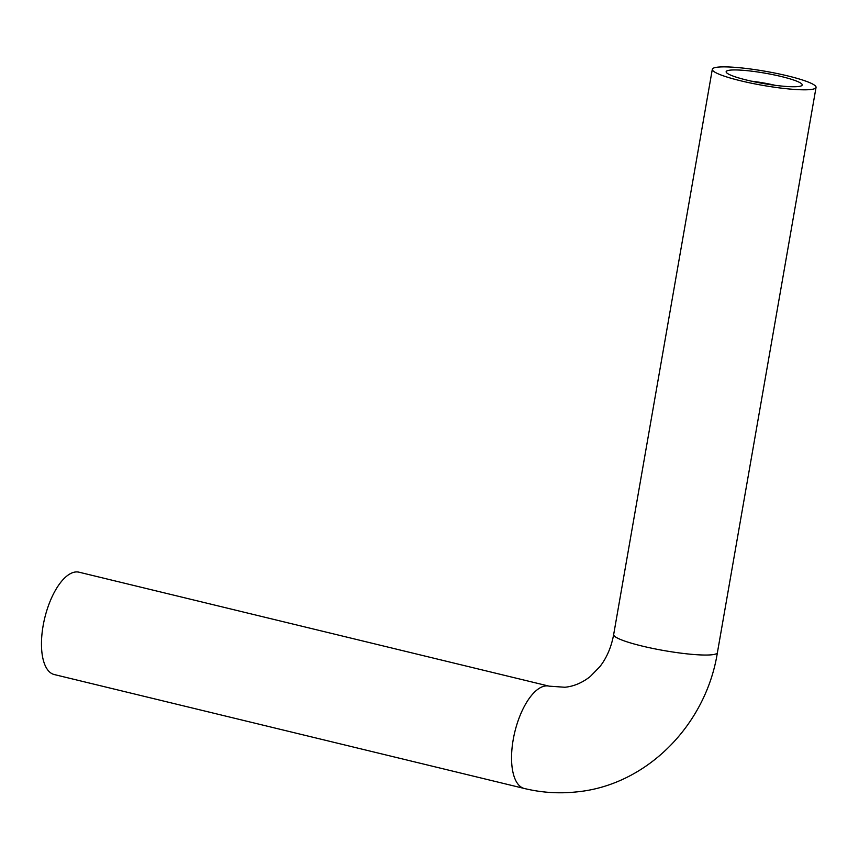 <?xml version="1.0" encoding="UTF-8"?>
<svg xmlns="http://www.w3.org/2000/svg" width="859" height="859" viewBox="0 0 859 859"><rect width="100%" height="100%" fill="white"/><g stroke="black" fill="none" stroke-linecap="round" stroke-linejoin="round"><path stroke-width="1.29" d="M781.443 76.558A38.612 5.251 -170.1 0 1 801.737 85.632A38.612 5.251 -170.1 0 1 746.933 80.134A38.612 5.251 -170.1 0 1 726.381 72.478A38.612 5.251 -170.1 0 1 742.487 70.255A38.612 5.251 -170.1 0 1 781.443 76.558M524.323 788.487L54.235 674.54A52.646 22.549 -76.4 0 1 43.111 625.814A52.646 22.549 -76.4 0 1 79.049 572.201L549.126 686.158L564.889 687.254C573.823 686.384 582.295 682.787 590.316 676.473L599.904 666.627C606.744 657.833 611.329 647.128 613.67 634.522A52.646 7.151 -170.1 0 0 642.006 646.022A52.646 7.151 -170.1 0 0 711.767 654.783A52.646 7.151 -170.1 0 0 717.405 652.625C705.937 725.275 646.215 785.749 575.755 791.987C558.447 793.759 541.299 792.589 524.323 788.487A52.646 22.549 -76.4 0 1 513.188 739.76A52.646 22.549 -76.4 0 1 545.69 685.933A52.646 22.549 -76.4 0 1 549.126 686.158M740.651 80.789A52.646 7.151 -170.1 0 1 712.315 69.289A52.646 7.151 -170.1 0 1 787.714 75.903A52.646 7.151 -170.1 0 1 816.05 87.393A52.646 7.151 -170.1 0 1 740.651 80.789M775.183 85.32A29.84 4.048 9.9 0 0 751.475 81.186M712.315 69.289L613.67 634.522M816.05 87.393L717.405 652.625"/></g></svg>
